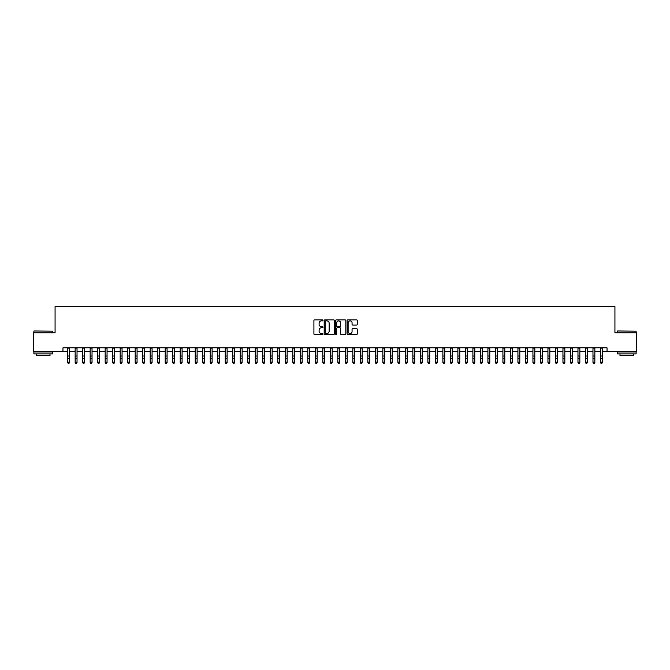 <?xml version="1.0" encoding="UTF-8"?>
<svg xmlns="http://www.w3.org/2000/svg" width="670" height="670" viewBox="0 0 670 670"><rect width="100%" height="100%" fill="white"/><g stroke="black" fill="none" stroke-linecap="round" stroke-linejoin="round"><path stroke-width="1" d="M322.99 320.369A0.519 0.519 0 0 0 322.479 319.858L314.649 319.858A0.737 0.737 0 0 0 313.912 320.587L313.912 333.853A0.737 0.737 0 0 0 314.649 334.59L322.479 334.59A0.519 0.519 0 0 0 322.99 334.07A0.519 0.519 0 0 0 322.479 333.551L321.466 333.551A2.353 2.353 0 0 1 319.104 331.198L319.104 330.092A2.353 2.353 0 0 1 321.466 327.739L322.479 327.739A0.519 0.519 0 0 0 322.99 327.22A0.519 0.519 0 0 0 322.479 326.7L321.466 326.7A2.353 2.353 0 0 1 319.104 324.347L319.104 323.241A2.353 2.353 0 0 1 321.466 320.888L322.479 320.888A0.519 0.519 0 0 0 322.99 320.369M356.532 325.05A0.737 0.737 0 0 0 357.261 324.314L357.261 320.587A0.737 0.737 0 0 0 356.532 319.858L347.839 319.858A0.737 0.737 0 0 0 347.102 320.587L347.102 333.853A0.737 0.737 0 0 0 347.839 334.59L356.532 334.59A0.737 0.737 0 0 0 357.261 333.853L357.261 329.355A0.737 0.737 0 0 0 356.532 328.618L352.805 328.618A0.737 0.737 0 0 0 352.068 329.355L352.068 331.583A1.968 1.968 0 0 1 350.1 333.551A1.968 1.968 0 0 1 348.132 331.583L348.132 322.856A1.968 1.968 0 0 1 350.1 320.888A1.968 1.968 0 0 1 352.068 322.856L352.068 324.314A0.737 0.737 0 0 0 352.805 325.05L356.532 325.05M62.955 351.608L33.5 351.608L33.5 332.848L55.074 332.848L55.074 306.584L614.926 306.584L614.926 332.848L636.5 332.848L636.5 351.608L607.045 351.608L607.045 347.856L62.955 347.856L62.955 351.608L67.645 351.608M334.355 320.587A0.737 0.737 0 0 0 333.618 319.858L324.925 319.858A0.737 0.737 0 0 0 324.188 320.587L324.188 333.853A0.737 0.737 0 0 0 324.925 334.59L333.618 334.59A0.737 0.737 0 0 0 334.355 333.853L334.355 320.587M336.382 319.858L345.075 319.858A0.737 0.737 0 0 1 345.812 320.587L345.812 333.853A0.737 0.737 0 0 1 345.075 334.59L341.357 334.59A0.737 0.737 0 0 1 340.62 333.853L340.62 328.476A0.737 0.737 0 0 0 339.883 327.739L337.412 327.739A0.737 0.737 0 0 0 336.675 328.476L336.675 334.07A0.519 0.519 0 0 1 336.164 334.59A0.519 0.519 0 0 1 335.645 334.07L335.645 320.587A0.737 0.737 0 0 1 336.382 319.858M69.521 351.608L75.149 351.608M77.025 351.608L82.653 351.608M84.529 351.608L90.157 351.608M92.033 351.608L97.661 351.608M99.545 351.608L105.173 351.608M107.049 351.608L112.677 351.608M114.553 351.608L120.181 351.608M122.057 351.608L127.685 351.608M129.561 351.608L135.189 351.608M137.065 351.608L142.693 351.608M144.569 351.608L150.197 351.608M152.073 351.608L157.701 351.608M159.577 351.608L165.205 351.608M167.081 351.608L172.709 351.608M174.585 351.608L180.213 351.608M182.089 351.608L187.717 351.608M189.593 351.608L195.23 351.608M197.106 351.608L202.734 351.608M204.61 351.608L210.238 351.608M212.114 351.608L217.742 351.608M219.618 351.608L225.246 351.608M227.122 351.608L232.75 351.608M234.626 351.608L240.254 351.608M242.13 351.608L247.758 351.608M249.634 351.608L255.262 351.608M257.138 351.608L262.766 351.608M264.642 351.608L270.27 351.608M272.146 351.608L277.774 351.608M279.65 351.608L285.278 351.608M287.154 351.608L292.79 351.608M294.666 351.608L300.294 351.608M302.17 351.608L307.798 351.608M309.674 351.608L315.302 351.608M317.178 351.608L322.806 351.608M324.682 351.608L330.31 351.608M332.186 351.608L337.814 351.608M339.69 351.608L345.318 351.608M347.194 351.608L352.822 351.608M354.698 351.608L360.326 351.608M362.202 351.608L367.83 351.608M369.706 351.608L375.334 351.608M377.21 351.608L382.846 351.608M384.722 351.608L390.35 351.608M392.226 351.608L397.854 351.608M399.73 351.608L405.358 351.608M407.234 351.608L412.862 351.608M414.738 351.608L420.366 351.608M422.242 351.608L427.87 351.608M429.746 351.608L435.374 351.608M437.25 351.608L442.878 351.608M444.754 351.608L450.382 351.608M452.258 351.608L457.886 351.608M459.762 351.608L465.39 351.608M467.266 351.608L472.894 351.608M474.77 351.608L480.407 351.608M482.283 351.608L487.911 351.608M489.787 351.608L495.415 351.608M497.291 351.608L502.919 351.608M504.795 351.608L510.423 351.608M512.299 351.608L517.927 351.608M519.803 351.608L525.431 351.608M527.307 351.608L532.935 351.608M534.811 351.608L540.439 351.608M542.315 351.608L547.943 351.608M549.819 351.608L555.447 351.608M557.323 351.608L562.951 351.608M564.827 351.608L570.455 351.608M572.339 351.608L577.967 351.608M579.843 351.608L585.471 351.608M587.347 351.608L592.975 351.608M594.851 351.608L600.479 351.608M602.355 351.608L607.045 351.608M325.737 320.888A0.519 0.519 0 0 0 325.218 321.399L325.218 333.04A0.519 0.519 0 0 0 325.737 333.551L326.801 333.551A2.353 2.353 0 0 0 329.163 331.198L329.163 323.241A2.353 2.353 0 0 0 326.801 320.888L325.737 320.888M340.62 322.89A1.968 1.968 0 0 0 338.643 320.922A1.968 1.968 0 0 0 336.675 322.89L336.675 325.972A0.737 0.737 0 0 0 337.412 326.7L339.883 326.7A0.737 0.737 0 0 0 340.62 325.972L340.62 322.89M69.521 347.856L69.521 362.596L68.96 363.416L68.206 363.249L68.96 363.416M67.645 347.856L67.645 362.177L69.521 362.177L68.96 363.249M68.206 363.416L67.645 362.596L68.206 363.249M34.103 330.972L52.637 331.198L34.103 330.972M43.257 353.861L33.877 353.861L33.877 351.984L52.637 351.984L52.637 353.861L43.257 353.861M50.007 353.861L50.007 355.586L36.498 355.586L36.498 353.861M617.589 330.972L636.123 331.198L617.589 330.972M626.743 353.861L617.363 353.861L617.363 351.984L636.123 351.984L636.123 353.861L626.743 353.861M633.502 353.861L633.502 355.586L619.993 355.586L619.993 353.861M77.025 347.856L77.025 362.596L76.464 363.416L75.71 363.249L76.464 363.416M75.149 347.856L75.149 362.177L77.025 362.177L76.464 363.249M75.71 363.416L75.149 362.596L75.71 363.249M84.529 347.856L84.529 362.596L83.968 363.416L83.222 363.249L83.968 363.416M82.653 347.856L82.653 362.177L84.529 362.177L83.968 363.249M83.222 363.416L82.653 362.596L83.222 363.249M92.033 347.856L92.033 362.596L91.472 363.416L90.726 363.249L91.472 363.416M90.157 347.856L90.157 362.177L92.033 362.177L91.472 363.249M90.726 363.416L90.157 362.596L90.726 363.249M99.545 347.856L99.545 362.596L98.976 363.416L98.23 363.249L98.976 363.416M97.661 347.856L97.661 362.177L99.545 362.177L98.976 363.249M98.23 363.416L97.661 362.596L98.23 363.249M107.049 347.856L107.049 362.596L106.48 363.416L105.734 363.249L106.48 363.416M105.173 347.856L105.173 362.177L107.049 362.177L106.48 363.249M105.734 363.416L105.173 362.596L105.734 363.249M114.553 347.856L114.553 362.596L113.984 363.416L113.238 363.249L113.984 363.416M112.677 347.856L112.677 362.177L114.553 362.177L113.984 363.249M113.238 363.416L112.677 362.596L113.238 363.249M122.057 347.856L122.057 362.596L121.496 363.416L120.742 363.249L121.496 363.416M120.181 347.856L120.181 362.177L122.057 362.177L121.496 363.249M120.742 363.416L120.181 362.596L120.742 363.249M129.561 347.856L129.561 362.596L129 363.416L128.246 363.249L129 363.416M127.685 347.856L127.685 362.177L129.561 362.177L129 363.249M128.246 363.416L127.685 362.596L128.246 363.249M137.065 347.856L137.065 362.596L136.504 363.416L135.75 363.249L136.504 363.416M135.189 347.856L135.189 362.177L137.065 362.177L136.504 363.249M135.75 363.416L135.189 362.596L135.75 363.249M144.569 347.856L144.569 362.596L144.008 363.416L143.254 363.249L144.008 363.416M142.693 347.856L142.693 362.177L144.569 362.177L144.008 363.249M143.254 363.416L142.693 362.596L143.254 363.249M152.073 347.856L152.073 362.596L151.512 363.416L150.758 363.249L151.512 363.416M150.197 347.856L150.197 362.177L152.073 362.177L151.512 363.249M150.758 363.416L150.197 362.596L150.758 363.249M159.577 347.856L159.577 362.596L159.016 363.416L158.262 363.249L159.016 363.416M157.701 347.856L157.701 362.177L159.577 362.177L159.016 363.249M158.262 363.416L157.701 362.596L158.262 363.249M167.081 347.856L167.081 362.596L166.52 363.416L165.766 363.249L166.52 363.416M165.205 347.856L165.205 362.177L167.081 362.177L166.52 363.249M165.766 363.416L165.205 362.596L165.766 363.249M174.585 347.856L174.585 362.596L174.024 363.416L173.27 363.249L174.024 363.416M172.709 347.856L172.709 362.177L174.585 362.177L174.024 363.249M173.27 363.416L172.709 362.596L173.27 363.249M182.089 347.856L182.089 362.596L181.528 363.416L180.783 363.249L181.528 363.416M180.213 347.856L180.213 362.177L182.089 362.177L181.528 363.249M180.783 363.416L180.213 362.596L180.783 363.249M189.593 347.856L189.593 362.596L189.032 363.416L188.287 363.249L189.032 363.416M187.717 347.856L187.717 362.177L189.593 362.177L189.032 363.249M188.287 363.416L187.717 362.596L188.287 363.249M197.106 347.856L197.106 362.596L196.536 363.416L195.791 363.249L196.536 363.416M195.23 347.856L195.23 362.177L197.106 362.177L196.536 363.249M195.791 363.416L195.23 362.596L195.791 363.249M204.61 347.856L204.61 362.596L204.04 363.416L203.295 363.249L204.04 363.416M202.734 347.856L202.734 362.177L204.61 362.177L204.04 363.249M203.295 363.416L202.734 362.596L203.295 363.249M212.114 347.856L212.114 362.596L211.544 363.416L210.799 363.249L211.544 363.416M210.238 347.856L210.238 362.177L212.114 362.177L211.544 363.249M210.799 363.416L210.238 362.596L210.799 363.249M219.618 347.856L219.618 362.596L219.056 363.416L218.303 363.249L219.056 363.416M217.742 347.856L217.742 362.177L219.618 362.177L219.056 363.249M218.303 363.416L217.742 362.596L218.303 363.249M227.122 347.856L227.122 362.596L226.56 363.416L225.807 363.249L226.56 363.416M225.246 347.856L225.246 362.177L227.122 362.177L226.56 363.249M225.807 363.416L225.246 362.596L225.807 363.249M234.626 347.856L234.626 362.596L234.065 363.416L233.311 363.249L234.065 363.416M232.75 347.856L232.75 362.177L234.626 362.177L234.065 363.249M233.311 363.416L232.75 362.596L233.311 363.249M242.13 347.856L242.13 362.596L241.569 363.416L240.815 363.249L241.569 363.416M240.254 347.856L240.254 362.177L242.13 362.177L241.569 363.249M240.815 363.416L240.254 362.596L240.815 363.249M249.634 347.856L249.634 362.596L249.072 363.416L248.319 363.249L249.072 363.416M247.758 347.856L247.758 362.177L249.634 362.177L249.072 363.249M248.319 363.416L247.758 362.596L248.319 363.249M257.138 347.856L257.138 362.596L256.577 363.416L255.823 363.249L256.577 363.416M255.262 347.856L255.262 362.177L257.138 362.177L256.577 363.249M255.823 363.416L255.262 362.596L255.823 363.249M264.642 347.856L264.642 362.596L264.081 363.416L263.327 363.249L264.081 363.416M262.766 347.856L262.766 362.177L264.642 362.177L264.081 363.249M263.327 363.416L262.766 362.596L263.327 363.249M272.146 347.856L272.146 362.596L271.584 363.416L270.839 363.249L271.584 363.416M270.27 347.856L270.27 362.177L272.146 362.177L271.584 363.249M270.839 363.416L270.27 362.596L270.839 363.249M279.65 347.856L279.65 362.596L279.089 363.416L278.343 363.249L279.089 363.416M277.774 347.856L277.774 362.177L279.65 362.177L279.089 363.249M278.343 363.416L277.774 362.596L278.343 363.249M287.154 347.856L287.154 362.596L286.592 363.416L285.847 363.249L286.592 363.416M285.278 347.856L285.278 362.177L287.154 362.177L286.592 363.249M285.847 363.416L285.278 362.596L285.847 363.249M294.666 347.856L294.666 362.596L294.097 363.416L293.351 363.249L294.097 363.416M292.79 347.856L292.79 362.177L294.666 362.177L294.097 363.249M293.351 363.416L292.79 362.596L293.351 363.249M302.17 347.856L302.17 362.596L301.601 363.416L300.855 363.249L301.601 363.416M300.294 347.856L300.294 362.177L302.17 362.177L301.601 363.249M300.855 363.416L300.294 362.596L300.855 363.249M309.674 347.856L309.674 362.596L309.113 363.416L308.359 363.249L309.113 363.416M307.798 347.856L307.798 362.177L309.674 362.177L309.113 363.249M308.359 363.416L307.798 362.596L308.359 363.249M317.178 347.856L317.178 362.596L316.617 363.416L315.863 363.249L316.617 363.416M315.302 347.856L315.302 362.177L317.178 362.177L316.617 363.249M315.863 363.416L315.302 362.596L315.863 363.249M324.682 347.856L324.682 362.596L324.121 363.416L323.367 363.249L324.121 363.416M322.806 347.856L322.806 362.177L324.682 362.177L324.121 363.249M323.367 363.416L322.806 362.596L323.367 363.249M332.186 347.856L332.186 362.596L331.625 363.416L330.871 363.249L331.625 363.416M330.31 347.856L330.31 362.177L332.186 362.177L331.625 363.249M330.871 363.416L330.31 362.596L330.871 363.249M339.69 347.856L339.69 362.596L339.129 363.416L338.375 363.249L339.129 363.416M337.814 347.856L337.814 362.177L339.69 362.177L339.129 363.249M338.375 363.416L337.814 362.596L338.375 363.249M347.194 347.856L347.194 362.596L346.633 363.416L345.879 363.249L346.633 363.416M345.318 347.856L345.318 362.177L347.194 362.177L346.633 363.249M345.879 363.416L345.318 362.596L345.879 363.249M354.698 347.856L354.698 362.596L354.137 363.416L353.383 363.249L354.137 363.416M352.822 347.856L352.822 362.177L354.698 362.177L354.137 363.249M353.383 363.416L352.822 362.596L353.383 363.249M362.202 347.856L362.202 362.596L361.641 363.416L360.887 363.249L361.641 363.416M360.326 347.856L360.326 362.177L362.202 362.177L361.641 363.249M360.887 363.416L360.326 362.596L360.887 363.249M369.706 347.856L369.706 362.596L369.145 363.416L368.399 363.249L369.145 363.416M367.83 347.856L367.83 362.177L369.706 362.177L369.145 363.249M368.399 363.416L367.83 362.596L368.399 363.249M377.21 347.856L377.21 362.596L376.649 363.416L375.904 363.249L376.649 363.416M375.334 347.856L375.334 362.177L377.21 362.177L376.649 363.249M375.904 363.416L375.334 362.596L375.904 363.249M384.722 347.856L384.722 362.596L384.153 363.416L383.408 363.249L384.153 363.416M382.846 347.856L382.846 362.177L384.722 362.177L384.153 363.249M383.408 363.416L382.846 362.596L383.408 363.249M392.226 347.856L392.226 362.596L391.657 363.416L390.911 363.249L391.657 363.416M390.35 347.856L390.35 362.177L392.226 362.177L391.657 363.249M390.911 363.416L390.35 362.596L390.911 363.249M399.73 347.856L399.73 362.596L399.161 363.416L398.416 363.249L399.161 363.416M397.854 347.856L397.854 362.177L399.73 362.177L399.161 363.249M398.416 363.416L397.854 362.596L398.416 363.249M407.234 347.856L407.234 362.596L406.673 363.416L405.92 363.249L406.673 363.416M405.358 347.856L405.358 362.177L407.234 362.177L406.673 363.249M405.92 363.416L405.358 362.596L405.92 363.249M414.738 347.856L414.738 362.596L414.177 363.416L413.423 363.249L414.177 363.416M412.862 347.856L412.862 362.177L414.738 362.177L414.177 363.249M413.423 363.416L412.862 362.596L413.423 363.249M422.242 347.856L422.242 362.596L421.681 363.416L420.928 363.249L421.681 363.416M420.366 347.856L420.366 362.177L422.242 362.177L421.681 363.249M420.928 363.416L420.366 362.596L420.928 363.249M429.746 347.856L429.746 362.596L429.185 363.416L428.432 363.249L429.185 363.416M427.87 347.856L427.87 362.177L429.746 362.177L429.185 363.249M428.432 363.416L427.87 362.596L428.432 363.249M437.25 347.856L437.25 362.596L436.689 363.416L435.935 363.249L436.689 363.416M435.374 347.856L435.374 362.177L437.25 362.177L436.689 363.249M435.935 363.416L435.374 362.596L435.935 363.249M444.754 347.856L444.754 362.596L444.193 363.416L443.44 363.249L444.193 363.416M442.878 347.856L442.878 362.177L444.754 362.177L444.193 363.249M443.44 363.416L442.878 362.596L443.44 363.249M452.258 347.856L452.258 362.596L451.697 363.416L450.944 363.249L451.697 363.416M450.382 347.856L450.382 362.177L452.258 362.177L451.697 363.249M450.944 363.416L450.382 362.596L450.944 363.249M459.762 347.856L459.762 362.596L459.201 363.416L458.456 363.249L459.201 363.416M457.886 347.856L457.886 362.177L459.762 362.177L459.201 363.249M458.456 363.416L457.886 362.596L458.456 363.249M467.266 347.856L467.266 362.596L466.705 363.416L465.96 363.249L466.705 363.416M465.39 347.856L465.39 362.177L467.266 362.177L466.705 363.249M465.96 363.416L465.39 362.596L465.96 363.249M474.77 347.856L474.77 362.596L474.209 363.416L473.464 363.249L474.209 363.416M472.894 347.856L472.894 362.177L474.77 362.177L474.209 363.249M473.464 363.416L472.894 362.596L473.464 363.249M482.283 347.856L482.283 362.596L481.713 363.416L480.968 363.249L481.713 363.416M480.407 347.856L480.407 362.177L482.283 362.177L481.713 363.249M480.968 363.416L480.407 362.596L480.968 363.249M489.787 347.856L489.787 362.596L489.217 363.416L488.472 363.249L489.217 363.416M487.911 347.856L487.911 362.177L489.787 362.177L489.217 363.249M488.472 363.416L487.911 362.596L488.472 363.249M497.291 347.856L497.291 362.596L496.73 363.416L495.976 363.249L496.73 363.416M495.415 347.856L495.415 362.177L497.291 362.177L496.73 363.249M495.976 363.416L495.415 362.596L495.976 363.249M504.795 347.856L504.795 362.596L504.234 363.416L503.48 363.249L504.234 363.416M502.919 347.856L502.919 362.177L504.795 362.177L504.234 363.249M503.48 363.416L502.919 362.596L503.48 363.249M512.299 347.856L512.299 362.596L511.738 363.416L510.984 363.249L511.738 363.416M510.423 347.856L510.423 362.177L512.299 362.177L511.738 363.249M510.984 363.416L510.423 362.596L510.984 363.249M519.803 347.856L519.803 362.596L519.242 363.416L518.488 363.249L519.242 363.416M517.927 347.856L517.927 362.177L519.803 362.177L519.242 363.249M518.488 363.416L517.927 362.596L518.488 363.249M527.307 347.856L527.307 362.596L526.746 363.416L525.992 363.249L526.746 363.416M525.431 347.856L525.431 362.177L527.307 362.177L526.746 363.249M525.992 363.416L525.431 362.596L525.992 363.249M534.811 347.856L534.811 362.596L534.25 363.416L533.496 363.249L534.25 363.416M532.935 347.856L532.935 362.177L534.811 362.177L534.25 363.249M533.496 363.416L532.935 362.596L533.496 363.249M542.315 347.856L542.315 362.596L541.754 363.416L541 363.249L541.754 363.416M540.439 347.856L540.439 362.177L542.315 362.177L541.754 363.249M541 363.416L540.439 362.596L541 363.249M549.819 347.856L549.819 362.596L549.258 363.416L548.504 363.249L549.258 363.416M547.943 347.856L547.943 362.177L549.819 362.177L549.258 363.249M548.504 363.416L547.943 362.596L548.504 363.249M557.323 347.856L557.323 362.596L556.762 363.416L556.016 363.249L556.762 363.416M555.447 347.856L555.447 362.177L557.323 362.177L556.762 363.249M556.016 363.416L555.447 362.596L556.016 363.249M564.827 347.856L564.827 362.596L564.266 363.416L563.52 363.249L564.266 363.416M562.951 347.856L562.951 362.177L564.827 362.177L564.266 363.249M563.52 363.416L562.951 362.596L563.52 363.249M572.339 347.856L572.339 362.596L571.77 363.416L571.024 363.249L571.77 363.416M570.455 347.856L570.455 362.177L572.339 362.177L571.77 363.249M571.024 363.416L570.455 362.596L571.024 363.249M579.843 347.856L579.843 362.596L579.274 363.416L578.528 363.249L579.274 363.416M577.967 347.856L577.967 362.177L579.843 362.177L579.274 363.249M578.528 363.416L577.967 362.596L578.528 363.249M587.347 347.856L587.347 362.596L586.778 363.416L586.032 363.249L586.778 363.416M585.471 347.856L585.471 362.177L587.347 362.177L586.778 363.249M586.032 363.416L585.471 362.596L586.032 363.249M594.851 347.856L594.851 362.596L594.29 363.416L593.536 363.249L594.29 363.416M592.975 347.856L592.975 362.177L594.851 362.177L594.29 363.249M593.536 363.416L592.975 362.596L593.536 363.249M602.355 347.856L602.355 362.596L601.794 363.416L601.04 363.249L601.794 363.416M600.479 347.856L600.479 362.177L602.355 362.177L601.794 363.249M601.04 363.416L600.479 362.596L601.04 363.249M69.521 356.021L67.645 356.021M69.521 358.601L67.645 358.601M69.521 348.099L67.645 348.099M77.025 356.021L75.149 356.021M77.025 358.601L75.149 358.601M77.025 348.099L75.149 348.099M84.529 356.021L82.653 356.021M84.529 358.601L82.653 358.601M84.529 348.099L82.653 348.099M92.033 356.021L90.157 356.021M92.033 358.601L90.157 358.601M92.033 348.099L90.157 348.099M99.545 356.021L97.661 356.021M99.545 358.601L97.661 358.601M99.545 348.099L97.661 348.099M107.049 356.021L105.173 356.021M107.049 358.601L105.173 358.601M107.049 348.099L105.173 348.099M114.553 356.021L112.677 356.021M114.553 358.601L112.677 358.601M114.553 348.099L112.677 348.099M122.057 356.021L120.181 356.021M122.057 358.601L120.181 358.601M122.057 348.099L120.181 348.099M129.561 356.021L127.685 356.021M129.561 358.601L127.685 358.601M129.561 348.099L127.685 348.099M137.065 356.021L135.189 356.021M137.065 358.601L135.189 358.601M137.065 348.099L135.189 348.099M144.569 356.021L142.693 356.021M144.569 358.601L142.693 358.601M144.569 348.099L142.693 348.099M152.073 356.021L150.197 356.021M152.073 358.601L150.197 358.601M152.073 348.099L150.197 348.099M159.577 356.021L157.701 356.021M159.577 358.601L157.701 358.601M159.577 348.099L157.701 348.099M167.081 356.021L165.205 356.021M167.081 358.601L165.205 358.601M167.081 348.099L165.205 348.099M174.585 356.021L172.709 356.021M174.585 358.601L172.709 358.601M174.585 348.099L172.709 348.099M182.089 356.021L180.213 356.021M182.089 358.601L180.213 358.601M182.089 348.099L180.213 348.099M189.593 356.021L187.717 356.021M189.593 358.601L187.717 358.601M189.593 348.099L187.717 348.099M197.106 356.021L195.23 356.021M197.106 358.601L195.23 358.601M197.106 348.099L195.23 348.099M204.61 356.021L202.734 356.021M204.61 358.601L202.734 358.601M204.61 348.099L202.734 348.099M212.114 356.021L210.238 356.021M212.114 358.601L210.238 358.601M212.114 348.099L210.238 348.099M219.618 356.021L217.742 356.021M219.618 358.601L217.742 358.601M219.618 348.099L217.742 348.099M227.122 356.021L225.246 356.021M227.122 358.601L225.246 358.601M227.122 348.099L225.246 348.099M234.626 356.021L232.75 356.021M234.626 358.601L232.75 358.601M234.626 348.099L232.75 348.099M242.13 356.021L240.254 356.021M242.13 358.601L240.254 358.601M242.13 348.099L240.254 348.099M249.634 356.021L247.758 356.021M249.634 358.601L247.758 358.601M249.634 348.099L247.758 348.099M257.138 356.021L255.262 356.021M257.138 358.601L255.262 358.601M257.138 348.099L255.262 348.099M264.642 356.021L262.766 356.021M264.642 358.601L262.766 358.601M264.642 348.099L262.766 348.099M272.146 356.021L270.27 356.021M272.146 358.601L270.27 358.601M272.146 348.099L270.27 348.099M279.65 356.021L277.774 356.021M279.65 358.601L277.774 358.601M279.65 348.099L277.774 348.099M287.154 356.021L285.278 356.021M287.154 358.601L285.278 358.601M287.154 348.099L285.278 348.099M294.666 356.021L292.79 356.021M294.666 358.601L292.79 358.601M294.666 348.099L292.79 348.099M302.17 356.021L300.294 356.021M302.17 358.601L300.294 358.601M302.17 348.099L300.294 348.099M309.674 356.021L307.798 356.021M309.674 358.601L307.798 358.601M309.674 348.099L307.798 348.099M317.178 356.021L315.302 356.021M317.178 358.601L315.302 358.601M317.178 348.099L315.302 348.099M324.682 356.021L322.806 356.021M324.682 358.601L322.806 358.601M324.682 348.099L322.806 348.099M332.186 356.021L330.31 356.021M332.186 358.601L330.31 358.601M332.186 348.099L330.31 348.099M339.69 356.021L337.814 356.021M339.69 358.601L337.814 358.601M339.69 348.099L337.814 348.099M347.194 356.021L345.318 356.021M347.194 358.601L345.318 358.601M347.194 348.099L345.318 348.099M354.698 356.021L352.822 356.021M354.698 358.601L352.822 358.601M354.698 348.099L352.822 348.099M362.202 356.021L360.326 356.021M362.202 358.601L360.326 358.601M362.202 348.099L360.326 348.099M369.706 356.021L367.83 356.021M369.706 358.601L367.83 358.601M369.706 348.099L367.83 348.099M377.21 356.021L375.334 356.021M377.21 358.601L375.334 358.601M377.21 348.099L375.334 348.099M384.722 356.021L382.846 356.021M384.722 358.601L382.846 358.601M384.722 348.099L382.846 348.099M392.226 356.021L390.35 356.021M392.226 358.601L390.35 358.601M392.226 348.099L390.35 348.099M399.73 356.021L397.854 356.021M399.73 358.601L397.854 358.601M399.73 348.099L397.854 348.099M407.234 356.021L405.358 356.021M407.234 358.601L405.358 358.601M407.234 348.099L405.358 348.099M414.738 356.021L412.862 356.021M414.738 358.601L412.862 358.601M414.738 348.099L412.862 348.099M422.242 356.021L420.366 356.021M422.242 358.601L420.366 358.601M422.242 348.099L420.366 348.099M429.746 356.021L427.87 356.021M429.746 358.601L427.87 358.601M429.746 348.099L427.87 348.099M437.25 356.021L435.374 356.021M437.25 358.601L435.374 358.601M437.25 348.099L435.374 348.099M444.754 356.021L442.878 356.021M444.754 358.601L442.878 358.601M444.754 348.099L442.878 348.099M452.258 356.021L450.382 356.021M452.258 358.601L450.382 358.601M452.258 348.099L450.382 348.099M459.762 356.021L457.886 356.021M459.762 358.601L457.886 358.601M459.762 348.099L457.886 348.099M467.266 356.021L465.39 356.021M467.266 358.601L465.39 358.601M467.266 348.099L465.39 348.099M474.77 356.021L472.894 356.021M474.77 358.601L472.894 358.601M474.77 348.099L472.894 348.099M482.283 356.021L480.407 356.021M482.283 358.601L480.407 358.601M482.283 348.099L480.407 348.099M489.787 356.021L487.911 356.021M489.787 358.601L487.911 358.601M489.787 348.099L487.911 348.099M497.291 356.021L495.415 356.021M497.291 358.601L495.415 358.601M497.291 348.099L495.415 348.099M504.795 356.021L502.919 356.021M504.795 358.601L502.919 358.601M504.795 348.099L502.919 348.099M512.299 356.021L510.423 356.021M512.299 358.601L510.423 358.601M512.299 348.099L510.423 348.099M519.803 356.021L517.927 356.021M519.803 358.601L517.927 358.601M519.803 348.099L517.927 348.099M527.307 356.021L525.431 356.021M527.307 358.601L525.431 358.601M527.307 348.099L525.431 348.099M534.811 356.021L532.935 356.021M534.811 358.601L532.935 358.601M534.811 348.099L532.935 348.099M542.315 356.021L540.439 356.021M542.315 358.601L540.439 358.601M542.315 348.099L540.439 348.099M549.819 356.021L547.943 356.021M549.819 358.601L547.943 358.601M549.819 348.099L547.943 348.099M557.323 356.021L555.447 356.021M557.323 358.601L555.447 358.601M557.323 348.099L555.447 348.099M564.827 356.021L562.951 356.021M564.827 358.601L562.951 358.601M564.827 348.099L562.951 348.099M572.339 356.021L570.455 356.021M572.339 358.601L570.455 358.601M572.339 348.099L570.455 348.099M579.843 356.021L577.967 356.021M579.843 358.601L577.967 358.601M579.843 348.099L577.967 348.099M587.347 356.021L585.471 356.021M587.347 358.601L585.471 358.601M587.347 348.099L585.471 348.099M594.851 356.021L592.975 356.021M594.851 358.601L592.975 358.601M594.851 348.099L592.975 348.099M602.355 356.021L600.479 356.021M602.355 358.601L600.479 358.601M602.355 348.099L600.479 348.099M33.877 332.848L33.877 331.198M52.637 332.848L52.637 331.198M617.363 332.848L617.363 331.198M636.123 332.848L636.123 331.198"/></g></svg>
